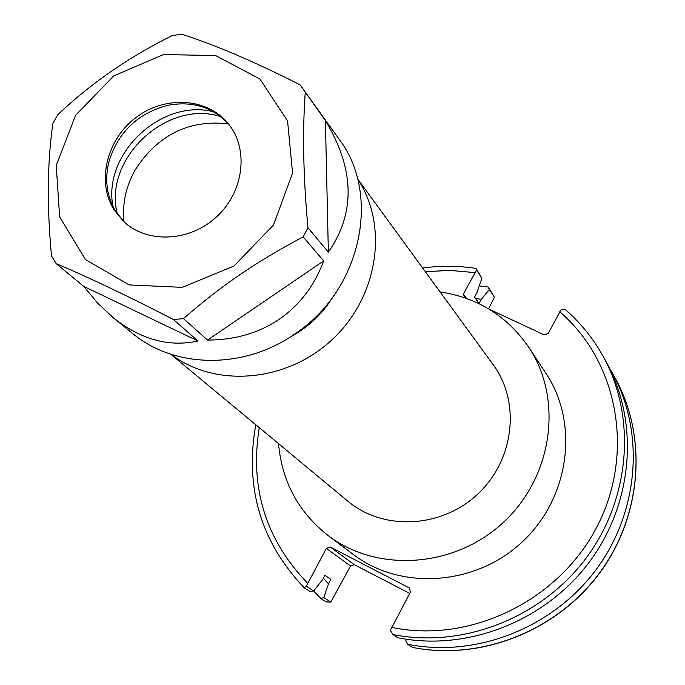 <?xml version="1.0" encoding="UTF-8"?>
<svg xmlns="http://www.w3.org/2000/svg" width="685" height="685" viewBox="0 0 685 685"><rect width="100%" height="100%" fill="white"/><g stroke="black" fill="none" stroke-linecap="round" stroke-linejoin="round"><path stroke-width="1.03" d="M278.512 443.64C281.912 481.606 298.506 512.286 328.286 535.679C377.64 573.251 455.362 567.814 503.98 521.799C552.941 476.161 563.224 398.927 528.811 347.321C507.32 316.136 477.736 297.658 440.061 291.896M528.811 347.321L546.133 373.676C579.339 423.493 569.569 497.789 522.578 541.604C475.912 585.769 401.145 590.872 353.511 554.61L328.286 535.679M170.762 354.205L347.954 501.274C383.352 531.089 441.739 528.229 477.856 493.988C514.281 460.089 520.788 401.992 493.243 364.805L357.544 178.759M171.053 354.308C215.458 388.335 287.083 382.273 332.516 339.272C378.283 296.605 388.806 225.511 357.621 179.059M289.935 337.2C307.985 327.567 322.378 314.047 333.115 296.639M228.379 123.848C188.709 119.43 157.541 134.962 134.876 170.454C125.783 186.962 122.17 204.104 124.028 221.863M466.502 298.377L463.403 293.942L476.554 270.104L481.897 278.204L476.888 292.735L474.577 297.033L479.063 303.558L481.349 299.302L489.347 289.515L494.45 297.247L488.542 308.789M409.724 593.433L354.325 564.697L330.324 547.05L326.36 548.394L350.506 565.99L354.325 564.697M350.506 565.99L330.812 602.124L323.834 597.585L328.475 583.757L330.838 579.364L324.913 575.297L322.524 579.733L313.627 590.958L306.315 586.206L326.36 548.394M330.324 547.05L409.322 587.961L410.486 592.003L390.313 630.414L392.984 634.541C462.658 648.549 541.219 618.024 585.872 558.421C630.551 498.826 636.707 416.797 603.005 356.149C593.184 338.51 580.769 323.115 565.767 309.954L561.375 309.226L548.188 333.458L544.173 334.854L489.355 309.286M565.596 309.748C580.666 322.969 593.141 338.433 603.005 356.149L606.054 361.646C639.499 421.849 633.419 503.218 589.126 562.317C544.858 621.415 466.947 651.666 397.822 637.752L392.984 634.541M406.351 639.242L405.82 640.766L407.609 644.242C475.638 657.977 552.221 628.273 595.702 570.194C639.216 512.106 645.159 432.064 612.21 372.777L609.042 367.288M463.403 293.942L464.558 297.692M476.554 270.104L476.135 268.631L481.897 278.204M323.834 597.585L320.863 598.519L313.636 590.949L309.723 591.335L304.226 587.781L306.315 586.206M330.812 602.124L326.146 601.927L320.863 598.519M489.347 289.515L488.251 287.041L494.45 297.247M488.251 287.041L479.252 285.893M412.379 647.376C479.988 661.025 555.843 631.596 598.904 574.064C641.982 516.533 647.916 437.09 615.13 378.043C647.83 436.902 641.956 516.31 598.818 573.919C555.698 631.519 479.748 660.965 412.25 647.316L412.447 647.359M412.25 647.316L407.609 644.242M481.349 299.302L475.638 298.574M323.294 578.311L328.475 583.757M300.45 85.308L338.998 139.029C381.853 195.199 360.926 291.031 294.156 334.426C243.38 369.754 174.264 368.59 132.273 333.21L112.871 317.369C140.399 339.486 168.767 347.363 197.982 341.019L173.545 319.604L183.409 318.593L207.564 340.068C234.827 340 258.699 333.073 279.189 319.287C299.525 305.287 314.355 285.833 323.68 260.916L303.138 236.847L307.976 227.78L328.363 252.123C355.661 212.898 354.667 169.049 325.401 120.594L300.158 84.906C255.882 62.318 216.469 45.433 181.927 34.25L172.389 35.492C129.277 56.812 91.028 83.262 57.651 114.84L52.873 123.471C47.308 162.276 46.845 206.399 51.495 255.847L56.179 263.665L83.698 286.364L97.732 303.198L112.871 317.369M323.68 260.916L207.564 340.068M303.138 236.847C279.197 249.571 258.168 262.158 240.041 274.617C221.82 286.989 202.94 301.648 183.409 318.593M173.545 319.604C128.78 296.459 89.658 277.81 56.179 263.665M234.013 265.968L273.495 225.014L292.572 173.04L287.554 120.86L259.898 79.015L215.587 55.536L163.527 54.569L113.744 75.915L75.581 115.354L56.247 165.496L59.629 216.888L85.497 259.598L129.217 284.926L182.321 287.349L234.013 265.968M305.253 92.526C302.359 131.965 303.267 177.047 307.976 227.78M197.982 341.019L83.698 286.364M325.401 120.594L328.363 252.123M113.941 209.67C96.422 181.594 106.603 139.612 135.801 117.657C164.76 95.369 206.896 97.655 227.882 123.223C249.015 148.251 244.28 191.081 217.068 216.366C190.139 241.933 147.104 243.98 123.437 221.332L113.941 209.67M124.276 222.103L115.611 211.254C106.552 195.901 104.428 178.99 109.24 160.53C118.788 131.383 138.404 112.956 168.09 105.25C192.605 100.823 212.77 107.108 228.602 124.105M112.939 206.433C102.57 153.628 161.617 98.16 213.669 111.818M220.861 116.681C166.934 98.888 102.964 158.98 117.349 213.908M559.731 311.778C618.204 361.748 635.346 453.812 596.618 527.424C558.275 601.199 469.653 643.866 391.649 627.366M307.616 583.192C265.746 539.823 249.623 487.968 259.238 427.637M425.299 271.654L450.191 270.421L474.893 272.604M475.912 268.374C458.248 265.72 440.489 265.592 422.645 268.015M255.77 424.76C244.631 487.592 260.745 541.904 304.123 587.704M615.13 378.043L612.21 372.777"/></g></svg>
